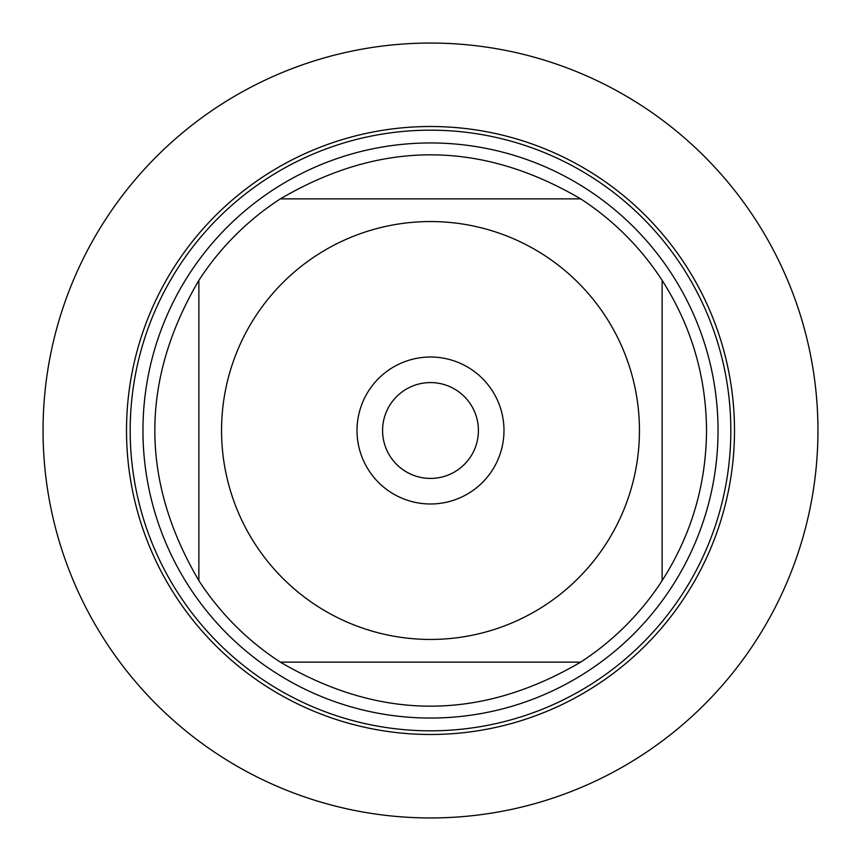 <?xml version="1.0" encoding="UTF-8"?>
<svg xmlns="http://www.w3.org/2000/svg" width="861" height="861" viewBox="0 0 861 861"><rect width="100%" height="100%" fill="white"/><g stroke="black" fill="none" stroke-linecap="round" stroke-linejoin="round"><path stroke-width="1.29" d="M255.168 544.152A208.943 208.943 0 0 0 639.443 430.5A208.943 208.943 0 0 0 371.242 230.135A208.943 208.943 0 0 0 255.168 544.152M198.869 580.648A276.037 276.037 0 0 0 280.352 662.131L580.648 662.131A276.037 276.037 0 0 0 662.131 580.648L662.131 280.352A276.037 276.037 0 0 0 580.648 198.869L280.352 198.869A276.037 276.037 0 0 0 198.869 280.352L198.869 580.648A276.037 276.037 0 0 0 280.352 662.131C380.454 720.851 480.546 720.851 580.648 662.131A276.037 276.037 0 0 0 662.131 580.648C691.351 534.864 706.149 484.818 706.537 430.5C706.149 376.182 691.351 326.136 662.131 280.352A276.037 276.037 0 0 0 580.648 198.869C480.546 140.149 380.454 140.149 280.352 198.869A276.037 276.037 0 0 0 198.869 280.352C140.149 380.454 140.149 480.546 198.869 580.648M126.513 430.5A303.987 303.987 0 0 1 582.499 167.238A303.987 303.987 0 0 1 582.499 693.762A303.987 303.987 0 0 1 126.513 430.5A303.987 303.987 0 0 0 430.5 734.487A303.987 303.987 0 0 0 734.487 430.5A303.987 303.987 0 0 0 430.5 126.513A303.987 303.987 0 0 0 126.513 430.5M142.958 430.5A287.542 287.542 0 0 1 574.265 181.477A287.542 287.542 0 0 1 574.265 679.523A287.542 287.542 0 0 1 142.958 430.5M357.014 430.5A73.486 73.486 0 0 1 467.243 366.861A73.486 73.486 0 0 1 467.243 494.139A73.486 73.486 0 0 1 357.014 430.5M382.575 430.5A47.925 47.925 0 0 0 454.457 472A47.925 47.925 0 0 0 454.457 389A47.925 47.925 0 0 0 382.575 430.5M43.05 430.5A387.45 387.45 0 0 0 430.5 817.95A387.45 387.45 0 0 0 817.95 430.5A387.45 387.45 0 0 0 430.5 43.05A387.45 387.45 0 0 0 43.05 430.5M130.183 430.5A300.317 300.317 0 0 1 580.658 170.413A300.317 300.317 0 0 1 580.658 690.587A300.317 300.317 0 0 1 130.183 430.5"/></g></svg>
